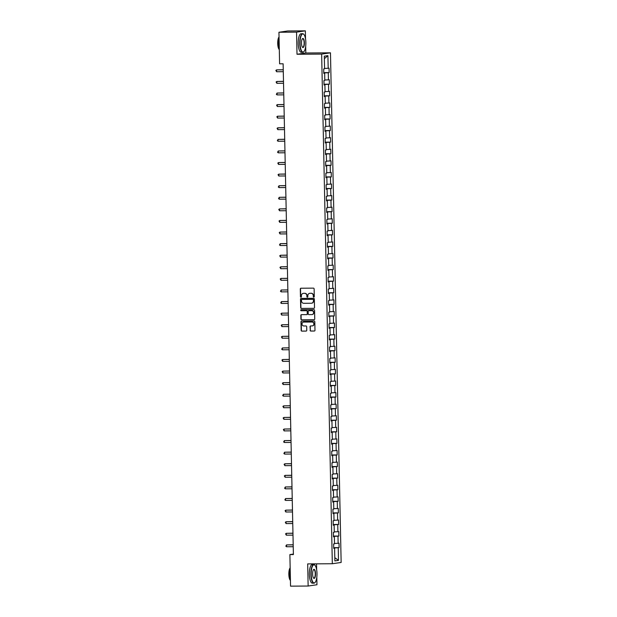 <?xml version="1.0" encoding="UTF-8"?>
<svg xmlns="http://www.w3.org/2000/svg" width="617" height="617" viewBox="0 0 617 617"><rect width="100%" height="100%" fill="white"/><g stroke="black" fill="none" stroke-linecap="round" stroke-linejoin="round"><path stroke-width="0.93" d="M313.806 297.124A0.509 0.486 -98.3 0 0 314.277 296.615L314.115 288.864A0.733 0.694 -98.3 0 0 313.405 288.139L300.965 288.224A0.733 0.694 -98.3 0 0 300.294 288.957L300.456 296.7A0.509 0.486 -98.3 0 0 301.011 297.209A0.509 0.486 -98.3 0 0 301.42 296.7L301.404 295.697A2.337 2.206 -98.3 0 1 303.564 293.345L304.597 293.337A2.337 2.206 -98.3 0 1 306.865 295.659L306.88 296.661A0.509 0.486 -98.3 0 0 307.443 297.163A0.509 0.486 -98.3 0 0 307.852 296.654L307.829 295.651A2.337 2.206 -98.3 0 1 309.989 293.306L311.03 293.299A2.337 2.206 -98.3 0 1 313.289 295.612L313.313 296.615A0.509 0.486 -98.3 0 0 313.806 297.124M310.112 330.342A0.733 0.694 -98.3 0 0 310.814 331.067L314.308 331.044A0.733 0.694 -98.3 0 0 314.986 330.311L314.801 321.704A0.733 0.694 -98.3 0 0 314.099 320.987L301.659 321.064A0.733 0.694 -98.3 0 0 300.98 321.796L301.158 330.403A0.733 0.694 -98.3 0 0 301.867 331.128L306.086 331.098A0.733 0.694 -98.3 0 0 306.757 330.365L306.68 326.686A0.733 0.694 -98.3 0 0 305.978 325.961L303.888 325.969A1.951 1.843 -98.3 0 1 303.564 322.089A1.951 1.843 -98.3 0 1 303.803 322.074L311.994 322.02A1.951 1.843 -98.3 0 1 312.318 325.899A1.951 1.843 -98.3 0 1 312.071 325.915L310.706 325.93A0.733 0.694 -98.3 0 0 310.035 326.663L310.351 330.311A0.733 0.694 -98.3 0 0 311.053 331.028L314.516 331.005M307.682 563.899L308.145 586.034L290.545 586.15L289.882 554.583L293.399 554.56L283.126 63.79L279.601 63.813L278.938 32.254L296.546 32.138L297.008 54.265L321.65 54.103L332.324 563.737L307.682 563.899M313.829 308.369A0.733 0.694 -98.3 0 0 314.508 307.636L314.331 299.037A0.733 0.694 -98.3 0 0 313.621 298.312L301.181 298.397A0.733 0.694 -98.3 0 0 300.502 299.129L300.687 307.729A0.733 0.694 -98.3 0 0 301.389 308.454L314.014 308.346M314.562 310.374L314.747 318.974A0.733 0.694 -98.3 0 1 314.068 319.706L301.628 319.791A0.733 0.694 -98.3 0 1 300.926 319.066L300.849 315.387A0.733 0.694 -98.3 0 1 301.52 314.647L306.564 314.616A0.733 0.694 -98.3 0 0 307.243 313.883L307.189 311.438A0.733 0.694 -98.3 0 0 306.487 310.713L301.235 310.752A0.509 0.486 -98.3 0 1 301.15 309.734A0.509 0.486 -98.3 0 1 301.212 309.734L313.86 309.649A0.733 0.694 -98.3 0 1 314.562 310.374M321.65 54.103L330.465 52.823L341.147 562.449L332.324 563.737M333.72 547.665L339.103 547.626L339.011 543.176L338.139 543.299L337.985 536.173L338.856 536.042L338.764 531.584L337.892 531.715L337.746 524.581L338.617 524.458L338.525 520L337.653 520.131L337.499 512.997L338.371 512.874L338.278 508.416L337.406 508.539L337.26 501.413L338.131 501.282L338.039 496.832L337.167 496.955L337.021 489.829L337.885 489.697L337.792 485.24L336.921 485.371L336.774 478.237L337.646 478.113L337.553 473.655L336.681 473.787L336.535 466.653L337.399 466.529L337.306 462.071L336.435 462.195L336.288 455.068L337.16 454.937L337.067 450.487L336.196 450.611L336.049 443.484L336.913 443.353L336.82 438.895L335.957 439.026L335.802 431.892L336.674 431.769L336.581 427.311L335.71 427.442L335.563 420.308L336.435 420.185L336.334 415.727L335.471 415.85L335.316 408.724L336.188 408.601L336.095 404.143L335.224 404.266L335.077 397.14L335.949 397.009L335.849 392.559L334.985 392.682L334.83 385.556L335.702 385.424L335.609 380.967L334.738 381.098L334.591 373.964L335.463 373.84L335.37 369.382L334.499 369.514L334.345 362.38L335.216 362.256L335.124 357.798L334.252 357.922L334.106 350.795L334.977 350.664L334.884 346.214L334.013 346.338L333.859 339.211L334.73 339.08L334.638 334.622L333.766 334.753L333.62 327.619L334.491 327.496L334.399 323.038L333.527 323.169L333.381 316.035L334.244 315.912L334.152 311.454L333.28 311.577L333.134 304.451L334.005 304.32L333.913 299.87L333.041 299.993L332.895 292.867L333.758 292.736L333.666 288.278L332.794 288.409L332.648 281.275L333.519 281.151L333.427 276.694L332.555 276.825L332.409 269.691L333.273 269.567L333.18 265.109L332.316 265.233L332.162 258.107L333.033 257.983L332.941 253.525L332.069 253.649L331.923 246.522L332.794 246.391L332.694 241.941L331.83 242.065L331.676 234.938L332.548 234.807L332.455 230.349L331.584 230.48L331.437 223.346L332.308 223.223L332.208 218.765L331.344 218.896L331.19 211.762L332.062 211.639L331.969 207.181L331.098 207.304L330.951 200.178L331.823 200.047L331.73 195.597L330.859 195.72L330.704 188.594L331.576 188.463L331.483 184.005L330.612 184.136L330.465 177.002L331.337 176.878L331.244 172.421L330.373 172.552L330.218 165.418L331.09 165.294L330.997 160.836L330.126 160.96L329.979 153.834L330.851 153.702L330.758 149.252L329.887 149.376L329.74 142.249L330.604 142.118L330.511 137.66L329.64 137.792L329.493 130.657L330.365 130.534L330.272 126.076L329.401 126.207L329.254 119.073L330.118 118.95L330.026 114.492L329.154 114.615L329.008 107.489L329.879 107.366L329.786 102.908L328.915 103.031L328.768 95.905L329.632 95.774L329.54 91.324L328.676 91.447L328.522 84.321L329.393 84.19L329.301 79.732L328.429 79.863L328.283 72.729L329.154 72.605L329.054 68.148L328.19 68.279L327.92 55.646L324.303 56.178L324.565 68.803L323.694 68.934L323.786 73.384L324.658 73.261L323.786 73.207M339.103 547.626L338.232 547.757L338.494 560.383L334.869 560.907L334.607 548.282L333.735 548.413L333.643 543.955L334.514 543.824L334.368 536.697L333.496 536.829L333.404 532.371L334.275 532.24L334.121 525.113L333.249 525.237L333.157 520.779L334.028 520.655L333.882 513.529L333.01 513.653L332.918 509.195L333.789 509.071L333.635 501.937L332.771 502.068L332.671 497.611L333.542 497.487L333.396 490.353L332.524 490.484L332.432 486.026L333.303 485.895L333.149 478.769L332.285 478.892L332.193 474.442L333.057 474.311L332.91 467.185L332.039 467.308L331.946 462.85L332.818 462.727L332.663 455.593L331.799 455.724L331.707 451.266L332.571 451.143L332.424 444.009L331.553 444.14L331.46 439.682L332.332 439.551L332.185 432.424L331.314 432.548L331.221 428.098L332.085 427.967L331.938 420.84L331.067 420.964L330.974 416.506L331.846 416.382L331.699 409.256L330.828 409.379L330.735 404.922L331.599 404.798L331.452 397.664L330.581 397.795L330.488 393.337L331.36 393.214L331.213 386.08L330.342 386.211L330.249 381.753L331.121 381.622L330.967 374.496L330.095 374.619L330.002 370.161L330.874 370.038L330.727 362.912L329.856 363.035L329.763 358.577L330.635 358.454L330.481 351.32L329.609 351.451L329.517 346.993L330.388 346.87L330.242 339.736L329.37 339.867L329.277 335.409L330.149 335.278L329.995 328.151L329.131 328.275L329.031 323.825L329.902 323.694L329.756 316.567L328.884 316.691L328.792 312.233L329.663 312.109L329.509 304.975L328.645 305.107L328.545 300.649L329.416 300.525L329.27 293.391L328.398 293.522L328.306 289.065L329.177 288.933L329.023 281.807L328.159 281.93L328.067 277.48L328.93 277.349L328.784 270.223L327.912 270.346L327.82 265.888L328.691 265.765L328.545 258.639L327.673 258.762L327.581 254.304L328.445 254.181L328.298 247.047L327.426 247.178L327.334 242.72L328.205 242.597L328.059 235.463L327.187 235.594L327.095 231.136L327.959 231.005L327.812 223.878L326.941 224.002L326.848 219.552L327.72 219.421L327.573 212.294L326.702 212.418L326.609 207.96L327.48 207.836L327.326 200.702L326.455 200.833L326.362 196.376L327.234 196.252L327.087 189.118L326.216 189.249L326.123 184.791L326.995 184.66L326.84 177.534L325.969 177.657L325.876 173.207L326.748 173.076L326.601 165.95L325.73 166.073L325.637 161.615L326.509 161.492L326.354 154.358L325.491 154.489L325.39 150.031L326.262 149.908L326.115 142.774L325.244 142.905L325.151 138.447L326.023 138.316L325.869 131.19L325.005 131.313L324.904 126.863L325.776 126.732L325.629 119.605L324.758 119.729L324.665 115.271L325.537 115.148L325.383 108.021L324.519 108.145L324.426 103.687L325.29 103.563L325.144 96.429L324.272 96.561L324.18 92.103L325.051 91.979L324.904 84.845L324.033 84.976L323.94 80.519L324.804 80.387L324.658 73.261M334.229 536.69L333.488 536.335M334.507 543.454L338.139 543.299M334.221 536.327L337.985 536.173M334.368 536.697L333.488 536.643M333.982 525.106L333.242 524.743M334.267 531.862L337.892 531.715M333.974 524.743L337.746 524.581M334.121 525.113L333.249 525.052M333.743 513.514L333.003 513.159M334.021 520.278L337.653 520.131M333.735 513.159L337.499 512.997M333.882 513.529L333.01 513.467M333.496 501.929L332.756 501.575M333.782 508.693L337.406 508.539M333.488 501.567L337.26 501.413M333.635 501.937L332.764 501.883M333.257 490.345L332.517 489.991M333.535 497.109L337.167 496.955M333.249 489.983L337.021 489.829M333.396 490.353L332.524 490.299M333.01 478.761L332.27 478.399M333.296 485.525L336.921 485.371M333.003 478.399L336.774 478.237M333.149 478.769L332.278 478.715M332.771 467.169L332.031 466.814M333.049 473.933L336.681 473.787M332.764 466.814L336.535 466.653M332.91 467.185L332.039 467.123M332.524 455.585L331.784 455.23M332.81 462.349L336.435 462.195M332.517 455.223L336.288 455.068M332.663 455.593L331.792 455.539M332.285 444.001L331.545 443.646M332.563 450.765L336.196 450.611M332.278 443.638L336.049 443.484M332.424 444.009L331.553 443.955M332.039 432.417L331.298 432.062M332.324 439.181L335.957 439.026M332.031 432.054L335.802 431.892M332.185 432.424L331.306 432.37M331.799 420.833L331.059 420.47M332.077 427.589L335.71 427.442M331.792 420.47L335.563 420.308M331.938 420.84L331.067 420.779M331.553 409.241L330.812 408.886M331.838 416.005L335.471 415.85M331.545 408.878L335.316 408.724M331.699 409.256L330.82 409.194M331.314 397.656L330.573 397.302M331.591 404.42L335.224 404.266M331.306 397.294L335.077 397.14M331.452 397.664L330.581 397.61M331.074 386.072L330.334 385.718M331.352 392.836L334.985 392.682M331.067 385.71L334.83 385.556M331.213 386.08L330.334 386.026M330.828 374.488L330.087 374.126M331.113 381.244L334.738 381.098M330.82 374.126L334.591 373.964M330.967 374.496L330.095 374.434M330.589 362.896L329.848 362.541M330.866 369.66L334.499 369.514M330.581 362.541L334.345 362.38M330.727 362.912L329.848 362.85M330.342 351.312L329.601 350.957M330.627 358.076L334.252 357.922M330.334 350.95L334.106 350.795M330.481 351.32L329.609 351.266M330.103 339.728L329.362 339.373M330.38 346.492L334.013 346.338M330.095 339.365L333.859 339.211M330.242 339.736L329.37 339.682M329.856 328.144L329.116 327.781M330.141 334.908L333.766 334.753M329.848 327.781L333.62 327.619M329.995 328.151L329.123 328.097M329.617 316.56L328.876 316.197M329.894 323.316L333.527 323.169M329.609 316.197L333.381 316.035M329.756 316.567L328.884 316.506M329.37 304.968L328.63 304.613M329.655 311.732L333.28 311.577M329.362 304.605L333.134 304.451M329.509 304.975L328.637 304.921M329.131 293.383L328.391 293.029M329.409 300.147L333.041 299.993M329.123 293.021L332.895 292.867M329.27 293.391L328.398 293.337M328.884 281.799L328.144 281.445M329.17 288.563L332.794 288.409M328.876 281.437L332.648 281.275M329.023 281.807L328.151 281.753M328.645 270.215L327.905 269.853M328.923 276.971L332.555 276.825M328.637 269.853L332.409 269.691M328.784 270.223L327.912 270.161M328.398 258.623L327.658 258.268M328.684 265.387L332.316 265.233M328.391 258.261L332.162 258.107M328.545 258.639L327.666 258.577M328.159 247.039L327.419 246.684M328.437 253.803L332.069 253.649M328.151 246.677L331.923 246.522M328.298 247.047L327.426 246.993M327.912 235.455L327.172 235.1M328.198 242.219L331.83 242.065M327.905 235.092L331.676 234.938M328.059 235.463L327.18 235.409M327.673 223.871L326.933 223.508M327.951 230.627L331.584 230.48M327.666 223.508L331.437 223.346M327.812 223.878L326.941 223.824M327.434 212.279L326.694 211.924M327.712 219.043L331.344 218.896M327.426 211.924L331.19 211.762M327.573 212.294L326.694 212.233M327.187 200.695L326.447 200.34M327.473 207.459L331.098 207.304M327.18 200.332L330.951 200.178M327.326 200.702L326.455 200.648M326.948 189.111L326.208 188.756M327.226 195.874L330.859 195.72M326.941 188.748L330.704 188.594M327.087 189.118L326.208 189.064M326.702 177.526L325.961 177.164M326.987 184.29L330.612 184.136M326.694 177.164L330.465 177.002M326.84 177.534L325.969 177.48M326.462 165.942L325.722 165.58M326.74 172.698L330.373 172.552M326.455 165.58L330.218 165.418M326.601 165.95L325.722 165.888M326.216 154.35L325.475 153.995M326.501 161.114L330.126 160.96M326.208 153.988L329.979 153.834M326.354 154.358L325.483 154.304M325.977 142.766L325.236 142.411M326.254 149.53L329.887 149.376M325.969 142.404L329.74 142.249M326.115 142.774L325.244 142.72M325.73 131.182L324.989 130.827M326.015 137.946L329.64 137.792M325.722 130.819L329.493 130.657M325.869 131.19L324.997 131.136M325.491 119.598L324.75 119.235M325.768 126.354L329.401 126.207M325.483 119.235L329.254 119.073M325.629 119.605L324.758 119.544M325.244 108.006L324.503 107.651M325.529 114.77L329.154 114.615M325.236 107.643L329.008 107.489M325.383 108.021L324.511 107.96M325.005 96.422L324.264 96.067M325.282 103.186L328.915 103.031M324.997 96.059L328.768 95.905M325.144 96.429L324.272 96.375M324.758 84.838L324.018 84.483M325.043 91.601L328.676 91.447M324.75 84.475L328.522 84.321M324.904 84.845L324.025 84.791M324.519 73.253L323.778 72.891M324.797 80.009L328.429 79.863M324.511 72.891L328.283 72.729M324.557 68.425L328.19 68.279M324.349 58.661L327.92 55.646M305.531 38.902L305.361 30.85L296.546 32.138M305.361 30.85L287.761 30.966L278.938 32.254M308.145 586.034L316.961 584.746L316.806 577.18M316.652 569.776L316.529 563.845M297.008 54.265L305.824 52.985L305.685 46.306M305.824 52.985L330.465 52.823M293.391 554.074L289.882 554.583M334.468 548.274L333.728 547.919M334.807 557.675L338.494 560.383M334.46 547.911L338.232 547.757M334.607 548.282L333.735 548.228M323.771 72.636L329.154 72.605M324.018 84.228L329.393 84.19M324.257 95.812L329.632 95.774M324.503 107.397L329.879 107.366M324.743 118.981L330.118 118.95M324.989 130.573L330.365 130.534M325.228 142.157L330.604 142.118M325.467 153.741L330.851 153.702M325.714 165.325L331.09 165.294M325.953 176.917L331.337 176.878M326.2 188.501L331.576 188.463M326.439 200.085L331.823 200.047M326.686 211.67L332.062 211.639M326.925 223.254L332.308 223.223M327.172 234.846L332.548 234.807M327.411 246.43L332.794 246.391M327.658 258.014L333.033 257.983M327.897 269.598L333.273 269.567M328.144 281.19L333.519 281.151M328.383 292.774L333.758 292.736M328.63 304.358L334.005 304.32M328.869 315.943L334.244 315.912M329.116 327.534L334.491 327.496M329.355 339.119L334.73 339.08M329.594 350.703L334.977 350.664M329.84 362.287L335.216 362.256M330.08 373.871L335.463 373.84M330.326 385.463L335.702 385.424M330.565 397.047L335.949 397.009M330.812 408.631L336.188 408.601M331.051 420.216L336.435 420.185M331.298 431.807L336.674 431.769M331.537 443.392L336.913 443.353M331.784 454.976L337.16 454.937M332.023 466.56L337.399 466.529M332.27 478.152L337.646 478.113M332.509 489.736L337.885 489.697M332.756 501.32L338.131 501.282M332.995 512.904L338.371 512.874M333.234 524.489L338.617 524.458M333.481 536.08L338.856 536.042M313.984 297.085A0.509 0.486 -98.3 0 1 313.552 296.584L313.529 295.582A2.337 2.206 -98.3 0 0 311.269 293.26L311.03 293.299M309.827 293.314A2.337 2.206 -98.3 0 1 310.228 293.268L311.269 293.26M303.394 293.353A2.337 2.206 -98.3 0 1 303.803 293.314L304.837 293.306A2.337 2.206 -98.3 0 1 307.096 295.62L307.119 296.623A0.509 0.486 -98.3 0 0 307.559 297.132M301.003 288.224A0.733 0.694 -98.3 0 0 300.533 288.926L300.695 296.669A0.509 0.486 -98.3 0 0 301.127 297.17M301.212 298.397A0.733 0.694 -98.3 0 0 300.741 299.091L300.926 307.698A0.733 0.694 -98.3 0 0 301.628 308.415L314.038 308.338M313.374 299.847A0.509 0.486 -98.3 0 0 312.881 299.338L301.96 299.407A0.509 0.486 -98.3 0 0 301.489 299.924L301.512 300.98A2.337 2.206 -98.3 0 0 303.772 303.294L311.238 303.248A2.337 2.206 -98.3 0 0 313.397 300.903L313.613 299.808A0.509 0.486 -98.3 0 0 313.12 299.299L312.881 299.338M302.075 299.392A0.509 0.486 -98.3 0 1 302.199 299.376L313.12 299.299M311.647 303.209A2.337 2.206 -98.3 0 0 313.637 300.865L313.397 300.903M313.613 299.808L313.637 300.865M314.277 319.675L301.628 319.791M301.551 314.647A0.733 0.694 -98.3 0 0 301.081 315.349L301.158 319.028A0.733 0.694 -98.3 0 0 301.867 319.753M306.803 314.585A0.733 0.694 -98.3 0 0 307.482 313.845L307.428 311.408A0.733 0.694 -98.3 0 0 306.726 310.683L301.235 310.752M301.281 309.726A0.509 0.486 -98.3 0 0 301.474 310.713M311.801 314.585A1.951 1.843 -98.3 0 0 313.606 312.495A1.951 1.843 -98.3 0 0 311.724 310.683L308.832 310.698A0.733 0.694 -98.3 0 0 308.161 311.431L308.207 313.876A0.733 0.694 -98.3 0 0 308.916 314.601L311.801 314.585M312.163 314.539A1.951 1.843 -98.3 0 0 313.845 312.457A1.951 1.843 -98.3 0 0 311.963 310.644L311.724 310.683M308.893 310.69A0.733 0.694 -98.3 0 1 309.071 310.667L311.963 310.644M310.744 325.93A0.733 0.694 -98.3 0 0 310.274 326.624L310.351 330.311M312.433 325.876A1.951 1.843 -98.3 0 0 314.115 323.794A1.951 1.843 -98.3 0 0 312.233 321.981L311.994 322.02M304.042 322.035L303.803 322.074A1.951 1.843 -98.3 0 1 304.042 322.035L312.233 321.981M301.69 321.064A0.733 0.694 -98.3 0 0 301.219 321.765L301.397 330.365A0.733 0.694 -98.3 0 0 302.106 331.09L306.287 331.067M283.249 69.752L276.578 69.875L276.617 71.734L283.288 71.688M283.249 69.837L276.578 69.875L275.853 70.415L276.617 71.734M305.862 42.565A9.07 2.915 89.6 0 0 303.888 34.452A9.07 2.915 89.6 0 0 300.047 43.414A9.07 2.915 89.6 0 0 303.996 51.52A9.07 2.915 89.6 0 0 305.862 42.565M303.903 51.62A9.294 2.985 -90.4 0 1 303.811 51.728A9.294 2.985 -90.4 0 1 302.8 52.291A9.294 2.985 -90.4 0 1 299.762 43.429A9.294 2.985 -90.4 0 1 302.685 33.704A9.294 2.985 -90.4 0 1 303.695 34.243A9.294 2.985 -90.4 0 1 303.788 34.351M304.405 42.781A4.535 1.458 -90.4 0 1 302.484 47.262A4.535 1.458 -90.4 0 1 301.497 43.205A4.535 1.458 -90.4 0 1 302.43 38.732A4.535 1.458 -90.4 0 1 304.405 42.781M302.392 47.147A4.311 1.388 89.6 0 0 302.77 47.308A4.311 1.388 89.6 0 0 304.127 42.797A4.311 1.388 89.6 0 0 302.716 38.686A4.311 1.388 89.6 0 0 302.338 38.848M279.3 49.36A9.294 2.985 -90.4 0 1 278.498 43.568A9.294 2.985 -90.4 0 1 279.054 37.583M279.3 49.576A6.694 2.152 -90.4 0 1 277.712 43.46A6.694 2.152 -90.4 0 1 279.038 36.912M302.8 52.291L301.258 52.298A9.294 2.985 -90.4 0 1 298.212 43.437A9.294 2.985 -90.4 0 1 301.135 33.711L302.685 33.704M316.984 573.44A9.07 2.915 89.6 0 0 315.009 565.326A9.07 2.915 89.6 0 0 311.169 574.288A9.07 2.915 89.6 0 0 315.117 582.394A9.07 2.915 89.6 0 0 316.984 573.44M315.025 582.494A9.294 2.985 -90.4 0 1 314.932 582.602A9.294 2.985 -90.4 0 1 313.922 583.165A9.294 2.985 -90.4 0 1 310.883 574.304A9.294 2.985 -90.4 0 1 313.798 564.578A9.294 2.985 -90.4 0 1 314.817 565.118A9.294 2.985 -90.4 0 1 314.909 565.226M315.526 573.656A4.535 1.458 -90.4 0 1 313.606 578.137A4.535 1.458 -90.4 0 1 312.618 574.08A4.535 1.458 -90.4 0 1 313.552 569.607A4.535 1.458 -90.4 0 1 315.526 573.656M313.513 578.021A4.311 1.388 89.6 0 0 313.891 578.183A4.311 1.388 89.6 0 0 315.248 573.663A4.311 1.388 89.6 0 0 313.837 569.56A4.311 1.388 89.6 0 0 313.459 569.722M290.422 580.235A9.294 2.985 -90.4 0 1 289.62 574.442A9.294 2.985 -90.4 0 1 290.175 568.458M290.422 580.45A6.694 2.152 -90.4 0 1 288.833 574.334A6.694 2.152 -90.4 0 1 290.16 567.787M313.922 583.165L312.372 583.173A9.294 2.985 -90.4 0 1 309.333 574.311A9.294 2.985 -90.4 0 1 312.256 564.586L313.798 564.578M283.488 81.336L276.825 81.459L276.863 83.318L283.527 83.28M283.488 81.421L276.825 81.459L276.1 81.999L276.863 83.318M283.735 92.92L277.064 93.051L277.102 94.902L283.774 94.864M283.735 93.005L277.064 93.051L276.354 94.332L277.102 94.902M283.974 104.504L277.311 104.635L277.349 106.494L284.013 106.448M283.974 104.589L277.311 104.635L276.586 105.175L277.349 106.494M284.221 116.096L277.55 116.22L277.588 118.078L284.26 118.032M284.221 116.173L277.55 116.22L276.825 116.76L277.588 118.078M284.46 127.68L277.797 127.804L277.835 129.663L284.499 129.616M284.46 127.765L277.797 127.804L277.072 128.344L277.835 129.663M284.707 139.265L278.036 139.396L278.074 141.247L284.745 141.208M284.707 139.349L278.036 139.396L277.326 140.676L278.074 141.247M284.946 150.849L278.282 150.98L278.321 152.839L284.985 152.792M284.946 150.934L278.282 150.98L277.573 152.26L278.321 152.839M285.185 162.441L278.522 162.564L278.56 164.423L285.231 164.377M285.193 162.518L278.522 162.564L277.797 163.104L278.56 164.423M285.432 174.025L278.768 174.148L278.807 176.007L285.47 175.961M285.432 174.11L278.768 174.148L278.043 174.688L278.807 176.007M285.671 185.609L279.007 185.74L279.046 187.591L285.717 187.553M285.679 185.694L279.007 185.74L278.298 187.013L279.046 187.591M285.918 197.193L279.254 197.324L279.293 199.183L285.956 199.137M285.918 197.278L279.254 197.324L278.545 198.605L279.293 199.183M286.157 208.785L279.493 208.908L279.532 210.767L286.203 210.721M286.165 208.862L279.493 208.908L278.768 209.448L279.532 210.767M286.404 220.369L279.732 220.493L279.771 222.351L286.442 222.305M286.404 220.454L279.732 220.493L279.007 221.033L279.771 222.351M286.643 231.953L279.979 232.077L280.018 233.936L286.689 233.897M286.643 232.038L279.979 232.077L279.254 232.617L280.018 233.936M286.89 243.538L280.218 243.669L280.257 245.52L286.928 245.481M286.89 243.622L280.218 243.669L279.509 244.949L280.257 245.52M287.129 255.122L280.465 255.253L280.504 257.112L287.167 257.065M287.129 255.207L280.465 255.253L279.74 255.793L280.504 257.112M287.375 266.714L280.704 266.837L280.743 268.696L287.414 268.65M287.375 266.791L280.704 266.837L279.979 267.377L280.743 268.696M287.615 278.298L280.951 278.421L280.99 280.28L287.653 280.234M287.615 278.383L280.951 278.421L280.226 278.961L280.99 280.28M287.861 289.882L281.19 290.013L281.229 291.864L287.9 291.826M287.861 289.967L281.19 290.013L280.48 291.293L281.229 291.864M288.1 301.466L281.437 301.597L281.475 303.456L288.139 303.41M288.1 301.551L281.437 301.597L280.727 302.878L281.475 303.456M288.347 313.058L281.676 313.181L281.714 315.04L288.386 314.994M288.347 313.135L281.676 313.181L280.951 313.721L281.714 315.04M288.586 324.642L281.923 324.766L281.961 326.624L288.625 326.578M288.586 324.727L281.923 324.766L281.198 325.306L281.961 326.624M288.825 336.226L282.162 336.358L282.2 338.209L288.872 338.17M288.833 336.311L282.162 336.358L281.437 336.89L282.2 338.209M289.072 347.811L282.409 347.942L282.447 349.8L289.111 349.754M289.072 347.895L282.409 347.942L281.699 349.222L282.447 349.8M289.311 359.402L282.648 359.526L282.686 361.385L289.358 361.338M289.319 359.48L282.648 359.526L281.923 360.066L282.686 361.385M289.558 370.987L282.894 371.11L282.933 372.969L289.597 372.923M289.558 371.072L282.894 371.11L282.17 371.65L282.933 372.969M289.797 382.571L283.134 382.694L283.172 384.553L289.843 384.514M289.805 382.656L283.134 382.694L282.409 383.234L283.172 384.553M290.044 394.155L283.373 394.286L283.411 396.137L290.083 396.099M290.044 394.24L283.373 394.286L282.663 395.566L283.411 396.137M290.283 405.739L283.619 405.87L283.658 407.729L290.329 407.683M290.283 405.824L283.619 405.87L282.894 406.41L283.658 407.729M290.53 417.331L283.859 417.454L283.897 419.313L290.568 419.267M290.53 417.408L283.859 417.454L283.134 417.994L283.897 419.313M290.769 428.915L284.105 429.039L284.144 430.897L290.808 430.851M290.769 429L284.105 429.039L283.38 429.579L284.144 430.897M291.016 440.499L284.344 440.631L284.383 442.482L291.054 442.443M291.016 440.584L284.344 440.631L283.635 441.911L284.383 442.482M291.255 452.084L284.591 452.215L284.63 454.073L291.293 454.027M291.255 452.168L284.591 452.215L283.882 453.495L284.63 454.073M291.502 463.676L284.83 463.799L284.869 465.658L291.54 465.611M291.502 463.753L284.83 463.799L284.105 464.339L284.869 465.658M291.741 475.26L285.077 475.383L285.116 477.242L291.779 477.196M291.741 475.345L285.077 475.383L284.352 475.923L285.116 477.242M291.988 486.844L285.316 486.975L285.355 488.826L292.026 488.787M291.988 486.929L285.316 486.975L284.607 488.248L285.355 488.826M292.227 498.428L285.563 498.559L285.602 500.418L292.265 500.372M292.227 498.513L285.563 498.559L284.853 499.839L285.602 500.418M292.466 510.02L285.802 510.143L285.841 512.002L292.512 511.956M292.473 510.097L285.802 510.143L285.077 510.683L285.841 512.002M292.713 521.604L286.049 521.727L286.087 523.586L292.751 523.54M292.713 521.689L286.049 521.727L285.324 522.267L286.087 523.586M292.952 533.188L286.288 533.312L286.327 535.17L292.998 535.132M292.959 533.273L286.288 533.312L285.563 533.852L286.327 535.17M293.198 544.772L286.535 544.904L286.573 546.755L293.237 546.716M293.198 544.857L286.535 544.904L285.825 546.184L286.573 546.755"/></g></svg>
